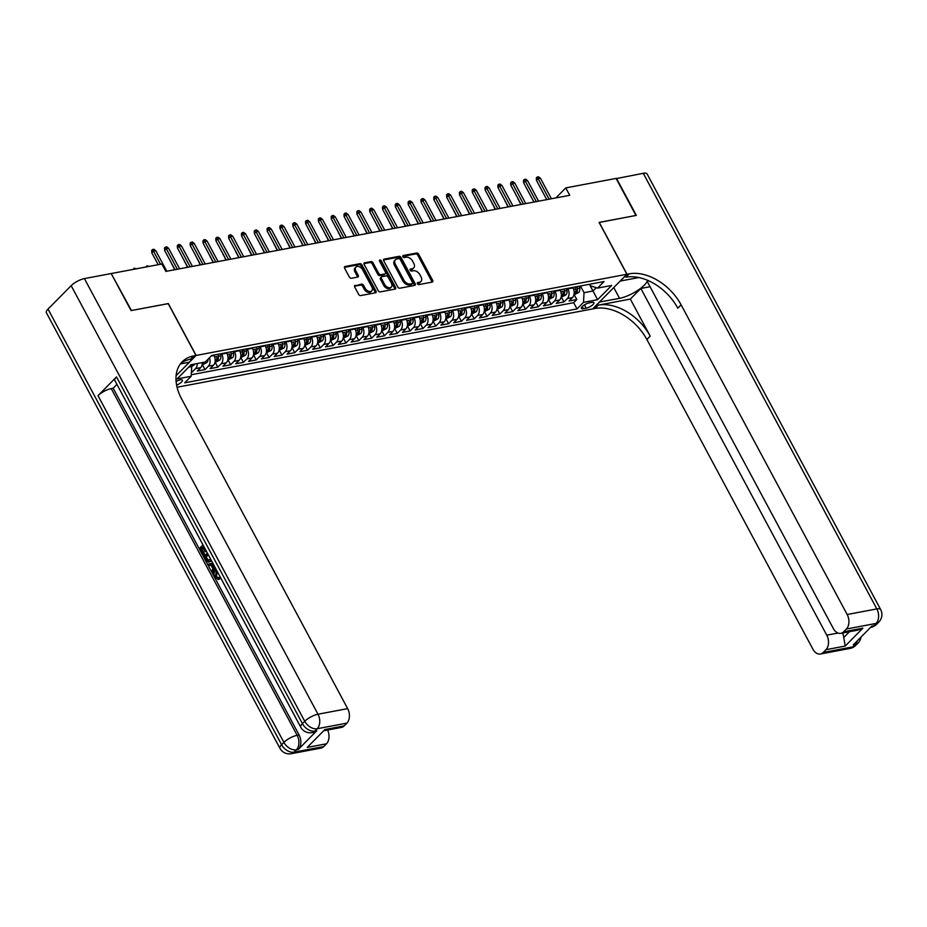 <?xml version="1.0" encoding="UTF-8"?>
<svg xmlns="http://www.w3.org/2000/svg" width="927" height="927" viewBox="0 0 927 927"><rect width="100%" height="100%" fill="white"/><g stroke="black" fill="none" stroke-linecap="round" stroke-linejoin="round"><path stroke-width="1.39" d="M417.428 283.766A1.217 0.811 44.7 0 0 418.853 284.612L432.225 282.098A1.738 1.159 44.7 0 0 432.677 281.866A1.738 1.159 44.7 0 0 432.7 280.406L418.668 254.23A1.738 1.159 44.7 0 0 416.629 253.013L403.257 255.528A1.217 0.811 44.7 0 0 404.346 257.567L406.072 257.243A5.562 3.708 44.7 0 1 412.596 261.136L413.766 263.314A5.562 3.708 44.7 0 1 413.697 267.984A5.562 3.708 44.7 0 1 412.237 268.726L410.51 269.05A1.217 0.811 44.7 0 0 411.6 271.09L413.326 270.765A5.562 3.708 44.7 0 1 419.85 274.659L421.02 276.837A5.562 3.708 44.7 0 1 420.951 281.507A5.562 3.708 44.7 0 1 419.491 282.248L417.753 282.584A1.217 0.811 44.7 0 0 417.428 283.766M176.605 385.157A5.666 1.773 151.8 0 0 182.387 380.151A5.666 1.773 151.8 0 0 180.359 379.827A5.666 1.773 151.8 0 0 176.095 381.53M355.18 285.319A1.738 1.159 44.7 0 0 354.728 285.551A1.738 1.159 44.7 0 0 354.705 287.011L358.645 294.357A1.738 1.159 44.7 0 0 360.673 295.574L375.528 292.781A1.738 1.159 44.7 0 0 375.98 292.55A1.738 1.159 44.7 0 0 376.003 291.09L361.97 264.913A1.738 1.159 44.7 0 0 359.931 263.685L345.076 266.489A1.738 1.159 44.7 0 0 344.624 266.721A1.738 1.159 44.7 0 0 344.601 268.181L349.363 277.057A1.738 1.159 44.7 0 0 351.403 278.274L357.752 277.069A1.738 1.159 44.7 0 0 358.204 276.837A1.738 1.159 44.7 0 0 358.228 275.377L355.875 270.985A4.647 3.105 44.7 0 1 355.933 267.08A4.647 3.105 44.7 0 1 362.608 269.711L371.843 286.941A4.647 3.105 44.7 0 1 371.785 290.846A4.647 3.105 44.7 0 1 365.111 288.216L363.569 285.342A1.738 1.159 44.7 0 0 361.53 284.125L354.496 286.014M168.216 303.662L131.449 310.522L111.31 273.755M168.308 303.569L196.118 355.435L626.895 274.265L592.643 308.934L177.057 387.243M111.588 273.477L161.912 263.998L165.875 271.402L569.734 195.307L565.771 187.903L616.084 178.424L635.945 215.458L599.085 222.41L626.895 274.265M397.776 286.988A1.738 1.159 44.7 0 0 399.815 288.204L414.67 285.4A1.738 1.159 44.7 0 0 415.122 285.168A1.738 1.159 44.7 0 0 415.145 283.708L401.101 257.532A1.738 1.159 44.7 0 0 399.073 256.315L384.218 259.12A1.738 1.159 44.7 0 0 383.766 259.351A1.738 1.159 44.7 0 0 383.743 260.811L397.776 286.988M395.099 289.097L380.244 291.889A1.738 1.159 44.7 0 1 378.204 290.672L364.172 264.496A1.738 1.159 44.7 0 1 364.195 263.036A1.738 1.159 44.7 0 1 364.647 262.805L371.009 261.599A1.738 1.159 44.7 0 1 373.048 262.816L378.737 273.442A1.738 1.159 44.7 0 0 380.777 274.659L384.995 273.859A1.738 1.159 44.7 0 0 385.447 273.627A1.738 1.159 44.7 0 0 385.47 272.167L379.537 261.113A1.217 0.811 44.7 0 1 381.298 260.788L395.574 287.405A1.738 1.159 44.7 0 1 395.551 288.853A1.738 1.159 44.7 0 1 395.099 289.097M191.402 372.156L192.167 372.017L191.483 370.754M197.242 363.535A7.08 4.786 79.3 0 1 195.539 368.598L200.672 367.625L197.289 371.043L204.983 369.595L202.445 364.867M209.456 357.776A7.08 4.786 79.3 0 1 208.366 366.177L213.488 365.215L210.116 368.633L217.799 367.185L215.273 362.457M221.46 353.627L221.704 354.091A7.08 4.786 79.3 0 1 221.182 363.766L226.315 362.793L222.932 366.223L230.626 364.763L228.088 360.035M234.288 351.217L234.531 351.669A7.08 4.786 79.3 0 1 233.998 361.345L239.131 360.383L235.748 363.801L243.442 362.353L240.904 357.625M247.103 348.795L247.347 349.259A7.08 4.786 79.3 0 1 246.825 358.934L251.947 357.961L248.575 361.391L256.269 359.931L253.731 355.203M259.919 346.385L260.174 346.837A7.08 4.786 79.3 0 1 259.641 356.513L264.774 355.551L261.391 358.969L269.085 357.521L266.547 352.793M272.747 343.963L272.99 344.427A7.08 4.786 79.3 0 1 272.468 354.102L277.59 353.129L274.218 356.559L281.912 355.111L279.375 350.371M285.562 341.553L285.817 342.005A7.08 4.786 79.3 0 1 285.284 351.681L290.418 350.719L287.034 354.137L294.728 352.689L292.19 347.961M298.39 339.143L298.633 339.595A7.08 4.786 79.3 0 1 298.112 349.27L303.233 348.309L299.861 351.727L307.555 350.279L305.018 345.539M311.205 336.721L311.449 337.173A7.08 4.786 79.3 0 1 310.927 346.849L316.061 345.887L312.677 349.305L320.371 347.857L317.834 343.129M324.033 334.311L324.276 334.763A7.08 4.786 79.3 0 1 323.755 344.438L328.876 343.477L325.504 346.895L333.187 345.447L330.661 340.707M336.849 331.889L337.092 332.353A7.08 4.786 79.3 0 1 336.571 342.017L341.704 341.055L338.32 344.473L346.014 343.025L343.477 338.297M349.676 329.479L349.919 329.931A7.08 4.786 79.3 0 1 349.386 339.606L354.52 338.645L351.136 342.063L358.83 340.615L356.292 335.887M362.492 327.057L362.735 327.521A7.08 4.786 79.3 0 1 362.214 337.196L367.335 336.223L363.963 339.641L371.657 338.193L369.12 333.465M375.308 324.647L375.562 325.099A7.08 4.786 79.3 0 1 375.029 334.774L380.163 333.813L376.779 337.231L384.473 335.783L381.936 331.055M388.135 322.225L388.378 322.689A7.08 4.786 79.3 0 1 387.857 332.364L392.978 331.391L389.607 334.809L397.301 333.361L394.763 328.633M400.951 319.815L401.194 320.267A7.08 4.786 79.3 0 1 400.673 329.942L405.806 328.981L402.422 332.399L410.116 330.951L407.579 326.223M413.778 317.393L414.021 317.857A7.08 4.786 79.3 0 1 413.5 327.532L418.622 326.559L415.25 329.977L422.932 328.529L420.406 323.801M426.594 314.983L426.837 315.435A7.08 4.786 79.3 0 1 426.316 325.11L431.449 324.149L428.065 327.567L435.76 326.119L433.222 321.391M439.421 312.561L439.665 313.025A7.08 4.786 79.3 0 1 439.143 322.7L444.265 321.727L440.881 325.145L448.575 323.697L446.049 318.969M452.237 310.151L452.48 310.603A7.08 4.786 79.3 0 1 451.959 320.278L457.092 319.317L453.709 322.735L461.403 321.287L458.865 316.559M465.064 307.729L465.308 308.193A7.08 4.786 79.3 0 1 464.775 317.868L469.908 316.895L466.524 320.325L474.218 318.865L471.681 314.137M477.88 305.319L478.123 305.771A7.08 4.786 79.3 0 1 477.602 315.447L482.724 314.485L479.352 317.903L487.046 316.455L484.508 311.727M490.696 302.897L490.951 303.361A7.08 4.786 79.3 0 1 490.418 313.036L495.551 312.063L492.167 315.493L499.862 314.044L497.324 309.305M503.523 300.487L503.767 300.939A7.08 4.786 79.3 0 1 503.245 310.615L508.367 309.653L504.995 313.071L512.689 311.623L510.151 306.895M516.339 298.065L516.582 298.529A7.08 4.786 79.3 0 1 516.061 308.204L521.194 307.231L517.811 310.661L525.505 309.212L522.967 304.473M529.166 295.655L529.41 296.107A7.08 4.786 79.3 0 1 528.888 305.783L534.01 304.821L530.638 308.239L538.32 306.791L535.794 302.063M541.982 293.245L542.225 293.697A7.08 4.786 79.3 0 1 541.704 303.372L546.837 302.411L543.454 305.829L551.148 304.38L548.61 299.641M554.809 290.823L555.053 291.275A7.08 4.786 79.3 0 1 554.52 300.951L559.653 299.989L556.27 303.407L563.964 301.959L567.347 298.54A7.08 4.786 -100.7 0 0 567.869 288.865L567.625 288.413M561.426 297.231L563.964 301.959M213.488 365.215A7.08 4.786 -100.7 0 0 214.01 355.539L213.766 355.076M226.315 362.793A7.08 4.786 -100.7 0 0 226.837 353.117L226.594 352.666M239.131 360.383A7.08 4.786 -100.7 0 0 239.653 350.707L239.409 350.244M251.947 357.961A7.08 4.786 -100.7 0 0 252.48 348.285L252.237 347.834M264.774 355.551A7.08 4.786 -100.7 0 0 265.296 345.875L265.052 345.423M277.59 353.129A7.08 4.786 -100.7 0 0 278.123 343.453L277.88 343.002M290.418 350.719A7.08 4.786 -100.7 0 0 290.939 341.043L290.696 340.591M303.233 348.309A7.08 4.786 -100.7 0 0 303.766 338.633L303.511 338.17M316.061 345.887A7.08 4.786 -100.7 0 0 316.582 336.211L316.339 335.759M328.876 343.477A7.08 4.786 -100.7 0 0 329.398 333.801L329.155 333.338M341.704 341.055A7.08 4.786 -100.7 0 0 342.225 331.379L341.982 330.927M354.52 338.645A7.08 4.786 -100.7 0 0 355.041 328.969L354.798 328.506M367.335 336.223A7.08 4.786 -100.7 0 0 367.868 326.547L367.625 326.095M380.163 333.813A7.08 4.786 -100.7 0 0 380.684 324.137L380.441 323.674M392.978 331.391A7.08 4.786 -100.7 0 0 393.512 321.715L393.257 321.263M405.806 328.981A7.08 4.786 -100.7 0 0 406.327 319.305L406.084 318.842M418.622 326.559A7.08 4.786 -100.7 0 0 419.155 316.883L418.9 316.431M431.449 324.149A7.08 4.786 -100.7 0 0 431.97 314.473L431.727 314.01M444.265 321.727A7.08 4.786 -100.7 0 0 444.786 312.051L444.543 311.599M457.092 319.317A7.08 4.786 -100.7 0 0 457.614 309.641L457.37 309.178M469.908 316.895A7.08 4.786 -100.7 0 0 470.429 307.219L470.186 306.767M482.724 314.485A7.08 4.786 -100.7 0 0 483.257 304.809L483.013 304.357M495.551 312.063A7.08 4.786 -100.7 0 0 496.072 302.387L495.829 301.935M508.367 309.653A7.08 4.786 -100.7 0 0 508.9 299.977L508.645 299.525M521.194 307.231A7.08 4.786 -100.7 0 0 521.716 297.567L521.472 297.103M534.01 304.821A7.08 4.786 -100.7 0 0 534.531 295.145L534.288 294.693M546.837 302.411A7.08 4.786 -100.7 0 0 547.359 292.735L547.115 292.272M559.653 299.989A7.08 4.786 -100.7 0 0 560.175 290.313L559.931 289.861M591.947 302.364L589.12 302.886A5.481 1.715 151.8 0 0 583.674 305.389A5.481 1.715 151.8 0 0 581.414 308.39A5.481 1.715 151.8 0 0 583.384 308.703L586.2 308.17A5.481 1.715 151.8 0 0 591.658 305.678A5.481 1.715 151.8 0 0 593.906 302.665A5.481 1.715 151.8 0 0 591.947 302.364M176.095 375.702L196.118 355.435M188.702 367.162L191.715 366.594L191.182 376.269L184.705 382.828L577.023 308.911L583.5 302.353L584.033 292.677L580.453 285.991M191.182 376.269L177.08 378.923L191.147 364.682L205.261 362.028L211.738 355.47L604.056 281.541L597.579 288.1L611.681 285.446L597.602 299.688L583.5 302.353M191.263 374.74L573.686 302.689L576.791 299.548L569.097 300.997L572.48 297.579A7.08 4.786 -100.7 0 0 573.002 287.903L572.759 287.44M554.52 300.951L551.148 304.38M541.704 303.372L538.32 306.791M528.888 305.783L525.505 309.212M516.061 308.204L512.689 311.623M503.245 310.615L499.862 314.044M490.418 313.036L487.046 316.455M477.602 315.447L474.218 318.865M464.775 317.868L461.403 321.287M451.959 320.278L448.575 323.697M439.143 322.7L435.76 326.119M426.316 325.11L422.932 328.529M413.5 327.532L410.116 330.951M400.673 329.942L397.301 333.361M387.857 332.364L384.473 335.783M375.029 334.774L371.657 338.193M362.214 337.196L358.83 340.615M349.386 339.606L346.014 343.025M336.571 342.017L333.187 345.447M323.755 344.438L320.371 347.857M310.927 346.849L307.555 350.279M298.112 349.27L294.728 352.689M285.284 351.681L281.912 355.111M272.468 354.102L269.085 357.521M259.641 356.513L256.269 359.931M246.825 358.934L243.442 362.353M233.998 361.345L230.626 364.763M221.182 363.766L217.799 367.185M208.366 366.177L204.983 369.595M195.539 368.598L192.167 372.017M191.136 365.516L194.067 364.96L191.692 366.559L190.846 364.983M584.033 292.677L593.002 290.985L596.258 287.683M589.421 284.299L597.602 299.688M589.792 284.23L590.696 285.922L597.579 288.1M565.771 187.903L555.864 197.926M574.253 294.809L576.791 299.548M573.686 302.689L577.023 308.911M200.672 367.625A7.08 4.786 -100.7 0 0 202.364 362.573M417.289 283.43L418.564 283.187A5.562 3.708 44.7 0 0 420.024 282.445L420.951 281.507M413.697 267.984L412.77 268.923A5.562 3.708 44.7 0 1 411.31 269.664L410.047 269.908M431.994 282.144A1.738 1.159 44.7 0 0 431.773 281.344L417.741 255.168A1.738 1.159 44.7 0 0 415.702 253.94L402.793 256.373M414.439 285.446A1.738 1.159 44.7 0 0 414.218 284.647L400.186 258.471A1.738 1.159 44.7 0 0 398.147 257.254L383.523 260.012M412.191 283.627A1.217 0.811 44.7 0 0 412.527 282.445L400.197 259.467A1.217 0.811 44.7 0 0 398.772 258.61L396.953 258.957A5.562 3.708 44.7 0 0 395.493 259.699A5.562 3.708 44.7 0 0 395.423 264.369L403.848 280.081A5.562 3.708 44.7 0 0 410.36 283.975L412.191 283.627L411.264 284.566A1.217 0.811 44.7 0 0 411.739 284.079M395.493 259.699L394.566 260.638A5.562 3.708 44.7 0 0 394.496 265.307L395.423 264.369M411.264 284.566L409.444 284.913A5.562 3.708 44.7 0 1 402.921 281.02L394.496 265.307M363.952 263.697L370.082 262.538L371.009 261.599M385.447 273.627L384.52 274.566A1.738 1.159 44.7 0 1 384.068 274.798L379.85 275.597A1.738 1.159 44.7 0 1 377.81 274.38L372.121 263.755A1.738 1.159 44.7 0 0 370.082 262.538M394.867 289.131A1.738 1.159 44.7 0 0 394.647 288.332L380.383 261.727A1.217 0.811 44.7 0 0 379.456 260.916M384.647 284.45A4.647 3.105 44.7 0 0 391.31 287.092A4.647 3.105 44.7 0 0 391.379 283.187L388.123 277.115A1.738 1.159 44.7 0 0 386.084 275.898L381.866 276.686A1.738 1.159 44.7 0 0 381.414 276.93A1.738 1.159 44.7 0 0 381.391 278.378L384.647 284.45L383.72 285.389A4.647 3.105 44.7 0 0 390.394 288.019L391.31 287.092M380.939 277.625A1.738 1.159 44.7 0 0 380.487 277.857A1.738 1.159 44.7 0 0 380.464 279.317L381.391 278.378M383.72 285.389L380.464 279.317M371.785 290.846L370.858 291.785A4.647 3.105 44.7 0 1 364.184 289.154L362.642 286.281A1.738 1.159 44.7 0 0 360.615 285.064L354.485 286.223M355.933 267.08L355.006 268.019A4.647 3.105 44.7 0 0 354.948 271.912L355.875 270.985M357.532 277.115A1.738 1.159 44.7 0 0 357.301 276.316L354.948 271.912M375.308 292.816A1.738 1.159 44.7 0 0 375.076 292.028L361.043 265.84A1.738 1.159 44.7 0 0 359.004 264.624L344.38 267.382M573.906 294.879L578.772 292.434A4.693 3.163 -100.7 0 0 579.757 288.1L579.433 286.188M573.164 288.216L573.025 287.393M575.458 286.93L575.783 288.853A4.693 3.163 79.3 0 1 575.389 292.306L576.93 292.017A4.693 3.163 -100.7 0 0 577.324 288.564L577 286.64M575.47 286.93L575.783 288.784A2.387 1.611 79.3 0 1 575.818 289.108M518.147 198.888L520.835 204.519M517.926 199.108L517.88 198.413M549.108 199.201L538.112 178.679L536.443 180.359L536.293 177.972L537.22 177.034L538.112 178.679L540.418 178.239L551.414 198.76M536.443 180.359L546.779 199.641M537.22 177.034L538.506 176.79L540.418 178.239M616.2 178.621L643.268 173.303L876.849 608.923A10.614 3.314 151.8 0 1 880.65 609.526A10.614 10.614 0 0 1 878.842 622.005A10.614 7.092 -135.3 0 1 876.061 623.431L846.374 629.027A10.614 7.173 -100.7 0 0 847.162 614.508L876.849 608.923A10.614 7.173 79.3 0 1 876.061 623.431L873.744 625.771L871.82 626.142L853.303 644.879L855.227 644.52L852.921 646.861A10.614 7.173 79.3 0 1 850.117 648.402L820.43 653.998A10.614 7.173 -100.7 0 0 823.234 652.446L852.921 646.861A10.614 7.092 44.7 0 0 855.702 645.435A10.614 10.614 0 0 1 850.117 648.402M616.478 178.343L636.339 215.388L599.132 222.48M599.445 302.051L619.549 298.343A19.907 6.211 151.8 0 0 647.614 280.336M599.479 302.121L592.77 308.911L594.949 308.506A44.241 29.548 -135.3 0 1 646.872 339.502L812.909 649.178A10.614 7.173 -100.7 0 0 820.43 653.998M630.337 299.085L598.286 305.134A44.241 29.548 -135.3 0 1 650.198 336.13L630.337 299.085L640.847 288.459L650.059 286.721M648.483 280.719L647.417 281.796L833.327 628.518A10.614 7.173 -100.7 0 0 840.847 633.338A10.614 7.173 -100.7 0 0 843.651 631.785L862.875 628.17L845.192 646.061L843.779 637.475L849.48 631.704M599.213 222.387L627.023 274.241L629.201 273.836A44.241 29.548 -135.3 0 1 681.113 304.832L847.162 614.508M627.023 274.241L620.314 281.032L638.865 277.544M845.192 646.061L825.969 649.688L823.234 652.446M825.969 649.688A10.614 7.173 -100.7 0 0 826.757 635.169L838.008 633.048M640.847 288.459L826.757 635.169M643.268 173.303A10.614 3.314 -28.2 0 1 647.069 173.905L880.65 609.526M846.374 629.027L843.651 631.785M842.504 633.025A10.614 7.173 79.3 0 1 843.779 637.475M629.201 273.836L625.876 277.208A44.241 29.548 -135.3 0 1 677.788 308.204L681.113 304.832M840.847 633.338L857.834 630.128L862.875 628.17M217.266 571.495L216.454 576.548L218.019 577.903M217.045 571.078L216.211 571.716L215.435 576.745L219.189 577.637L219.676 579.074L217.903 579.526L219.676 579.074M210.939 565.076L208.621 565.679L207.903 564.346L212.712 563.002M215.354 567.927L213.477 572.631L212.445 572.828L211.738 571.495L212.909 568.749L210.869 564.96L208.621 565.679M202.92 547.672L201.727 548.877L204.543 554.126L203.905 554.775L202.874 554.972L199.398 548.471L202.978 544.844M206.443 551.322L205.134 551.797L202.631 547.127L200.707 549.074L201.727 548.877M116.512 376.918L302.422 723.628A10.614 3.314 151.8 0 0 300.754 727.197L114.844 380.487A10.614 3.314 -28.2 0 1 116.512 376.918L97.995 395.655A10.614 3.314 -28.2 0 1 111.24 388.587L113.164 388.216L299.073 734.937A10.614 7.173 79.3 0 1 298.285 749.456L316.802 730.708A10.614 7.173 79.3 0 1 314.01 732.26L312.086 732.62A10.614 7.173 -100.7 0 0 314.879 731.079L316.802 730.708M113.164 388.216L116.941 384.392M211.576 560.893L208.668 562.214L205.504 559.862L203.789 556.675L207.381 553.048M131.066 310.591L168.181 303.592L195.991 355.458L193.813 355.864A44.241 29.548 44.7 0 0 182.19 361.82A44.241 29.548 44.7 0 0 181.622 398.946L347.66 708.622A10.614 7.173 79.3 0 1 346.872 723.141L317.196 728.726L314.879 731.079A10.614 7.092 44.7 0 1 302.422 723.628L304.74 721.287L71.159 285.667A10.614 3.314 -28.2 0 1 84.403 278.598L111.205 273.546L131.066 310.591M195.991 355.458L189.27 362.248L180.383 363.929M324.913 729.526L307.231 747.429L324.913 729.526L344.149 725.899L346.872 723.141M344.149 725.899A10.614 7.173 79.3 0 1 341.345 727.452L324.531 730.615M48.019 309.097L281.588 744.717A10.614 3.314 151.8 0 0 279.931 748.286L46.35 312.666A10.614 3.314 -28.2 0 1 48.019 309.097L71.159 285.667M327.625 730.036A10.614 7.173 79.3 0 1 326.466 743.802L307.231 747.429M298.285 749.456L296.362 749.816L294.056 752.156L323.732 746.571L326.466 743.802M323.732 746.571A10.614 7.173 79.3 0 1 320.927 748.112L291.252 753.697A10.614 7.173 -100.7 0 0 294.056 752.156A10.614 7.092 44.7 0 1 281.588 744.717L283.905 742.376L97.995 395.655M193.813 355.864L190.475 359.236A44.241 29.548 44.7 0 0 180.626 363.604M200.707 549.074L203.511 554.323L204.543 554.126M203.511 554.323L202.874 554.972M203.65 546.096L206.304 551.055M205.771 551.148L205.134 551.797M211.229 560.232L208.668 562.214M208.054 554.3L205.11 557.278L208.274 560.835M208.343 554.844L206.13 557.092L208.633 560.626L207.602 560.812L210.556 558.981M210.51 561.125L211.541 560.939M205.11 557.278L206.13 557.092M206.084 559.108L207.115 558.923M214.809 566.918L212.445 572.828M213.337 564.172L211.715 564.694L213.337 567.73L214.183 565.748M213.407 564.288L212.746 564.497L213.847 566.548M211.715 564.694L212.746 564.497M215.435 576.745L216.454 576.548M217.474 578.089L218.158 577.834L218.645 579.271L214.855 577.509C213.534 574.624 213.766 572.283 215.539 570.464L216.362 569.804M216.211 571.716L217.231 571.519M561.09 297.3L565.945 294.856A4.693 3.163 -100.7 0 0 566.93 290.522L566.617 288.598M560.337 290.626L560.198 289.803M563.002 291.53A2.387 1.611 79.3 0 0 562.956 291.205L562.956 291.263A4.693 3.163 79.3 0 1 562.573 294.716L564.114 294.427A4.693 3.163 -100.7 0 0 564.497 290.974L564.172 289.062M505.319 201.31L508.008 206.941M505.111 201.518L505.064 200.823M548.263 299.711L553.129 297.266A4.693 3.163 -100.7 0 0 554.114 292.932L553.79 291.02M547.521 293.048L547.382 292.225M550.174 293.94A2.387 1.611 79.3 0 0 550.14 293.616L550.14 293.685A4.693 3.163 79.3 0 1 549.746 297.138L551.287 296.837A4.693 3.163 -100.7 0 0 551.681 293.395L551.356 291.472M492.504 203.72L495.192 209.351M492.283 203.94L492.249 203.233M535.447 302.132L540.302 299.688A4.693 3.163 -100.7 0 0 541.298 295.354L540.974 293.43M534.694 295.458L534.555 294.635M537 294.183L537.324 296.095A4.693 3.163 79.3 0 1 536.93 299.548L538.471 299.259A4.693 3.163 -100.7 0 0 538.854 295.806L538.529 293.894M537.011 294.172L537.324 296.037A2.387 1.611 79.3 0 1 537.359 296.362M479.676 206.142L482.376 211.773M479.468 206.35L479.421 205.655M522.619 304.543L527.486 302.098A4.693 3.163 -100.7 0 0 528.471 297.764L528.147 295.852M521.878 297.88L521.739 297.057M524.531 298.772A2.387 1.611 79.3 0 0 524.497 298.448L524.497 298.517A4.693 3.163 79.3 0 1 524.114 301.959L525.644 301.669A4.693 3.163 -100.7 0 0 526.038 298.227L525.713 296.304M466.86 208.552L469.549 214.183M466.64 208.772L466.605 208.065M536.293 201.611L525.285 181.089L523.628 182.781L523.477 180.383L524.404 179.444L525.285 181.089L527.59 180.661L538.599 201.182M523.628 182.781L533.952 202.051M524.404 179.444L525.679 179.201L527.59 180.661M523.465 204.021L512.469 183.511L510.8 185.191L510.65 182.804L511.577 181.866L512.469 183.511L514.775 183.071L525.771 203.592M510.8 185.191L521.136 204.461M511.577 181.866L512.863 181.622L514.775 183.071M510.65 206.443L499.641 185.921L497.984 187.613L497.834 185.215L498.761 184.276L499.641 185.921L501.959 185.493L512.955 206.003M497.984 187.613L508.309 206.883M498.761 184.276L500.035 184.033L501.959 185.493M497.822 208.853L486.826 188.343L485.157 190.023L485.006 187.625L485.933 186.698L486.826 188.343L489.132 187.903L500.14 208.424M485.157 190.023L495.493 209.293M485.933 186.698L487.22 186.454L489.132 187.903M509.804 306.953L514.67 304.519A4.693 3.163 -100.7 0 0 515.655 300.186L515.331 298.262M509.062 300.29L508.923 299.467M511.716 301.194A2.387 1.611 79.3 0 0 511.681 300.869L511.681 300.927A4.693 3.163 79.3 0 1 511.287 304.38L512.828 304.091A4.693 3.163 -100.7 0 0 513.21 300.638L512.898 298.726M454.045 210.962L456.733 216.605M453.824 211.182L453.778 210.487M485.006 211.275L474.01 190.753L472.341 192.445L472.191 190.047L473.118 189.108L474.01 190.753L476.316 190.325L487.312 210.835M472.341 192.445L482.666 211.715M473.118 189.108L474.392 188.865L476.316 190.325M496.976 309.375L501.843 306.93A4.693 3.163 -100.7 0 0 502.828 302.596L502.504 300.672M496.235 302.712L496.096 301.889M498.9 303.604A2.387 1.611 79.3 0 0 498.853 303.28L498.853 303.349A4.693 3.163 79.3 0 1 498.471 306.791L500.001 306.501A4.693 3.163 -100.7 0 0 500.395 303.059L500.07 301.136M441.217 213.384L443.906 219.015M441.009 213.604L440.962 212.897M472.191 213.685L461.183 193.175L459.514 194.855L459.363 192.457L460.29 191.53L461.183 193.175L463.488 192.735L474.497 213.256M459.514 194.855L469.85 214.125M460.29 191.53L461.576 191.286L463.488 192.735M484.161 311.785L489.027 309.351A4.693 3.163 -100.7 0 0 490.012 305.018L489.688 303.094M483.419 305.122L483.28 304.299M485.713 303.847L486.038 305.759A4.693 3.163 79.3 0 1 485.644 309.212L487.185 308.923A4.693 3.163 -100.7 0 0 487.579 305.47L487.254 303.558M485.725 303.836L486.038 305.69A2.387 1.611 79.3 0 1 486.072 306.026M428.401 215.794L431.09 221.437M428.181 216.014L428.135 215.319M459.363 216.107L448.367 195.585L446.698 197.277L446.547 194.879L447.474 193.94L448.367 195.585L450.673 195.157L461.669 215.667M446.698 197.277L457.034 216.547M447.474 193.94L448.761 193.697L450.673 195.157M471.345 314.207L476.2 311.762A4.693 3.163 -100.7 0 0 477.185 307.428L476.86 305.504M470.592 307.544L470.452 306.721M473.257 308.436A2.387 1.611 79.3 0 0 473.21 308.112L473.21 308.181A4.693 3.163 79.3 0 1 472.828 311.623L474.369 311.333A4.693 3.163 -100.7 0 0 474.751 307.891L474.427 305.968M415.574 218.216L418.262 223.847M415.366 218.436L415.319 217.729M446.547 218.517L435.539 198.007L433.871 199.687L433.732 197.289L434.647 196.35L435.539 198.007L437.845 197.567L448.853 218.088M433.871 199.687L444.207 218.957M434.647 196.35L435.933 196.118L437.845 197.567M458.517 316.617L463.384 314.183A4.693 3.163 -100.7 0 0 464.369 309.85L464.045 307.926M457.776 309.954L457.637 309.131M460.429 310.858A2.387 1.611 79.3 0 0 460.395 310.522L460.395 310.591A4.693 3.163 79.3 0 1 460.001 314.044L461.542 313.755A4.693 3.163 -100.7 0 0 461.936 310.302L461.611 308.378M402.758 220.626L405.447 226.269M402.538 220.846L402.492 220.151M433.72 220.939L422.724 200.417L421.055 202.109L420.904 199.711L421.831 198.772L422.724 200.417L425.029 199.989L436.026 220.499M421.055 202.109L431.391 221.379M421.831 198.772L423.118 198.529L425.029 199.989M445.702 319.039L450.557 316.594A4.693 3.163 -100.7 0 0 451.542 312.26L451.229 310.336M444.948 312.376L444.809 311.553M447.614 313.268A2.387 1.611 79.3 0 0 447.567 312.944L447.567 313.013A4.693 3.163 79.3 0 1 447.185 316.455L448.726 316.165A4.693 3.163 -100.7 0 0 449.108 312.723L448.784 310.8M389.931 223.048L392.619 228.679M389.722 223.268L389.676 222.561M420.904 223.349L409.896 202.839L408.239 204.519L408.089 202.121L409.016 201.182L409.896 202.839L412.214 202.399L423.21 222.92M408.239 204.519L418.564 223.789M409.016 201.182L410.29 200.95L412.214 202.399M432.874 321.449L437.741 319.015A4.693 3.163 -100.7 0 0 438.726 314.682L438.401 312.758M432.133 314.786L431.994 313.963M434.786 315.69A2.387 1.611 79.3 0 0 434.751 315.354L434.751 315.423A4.693 3.163 79.3 0 1 434.357 318.876L435.899 318.587A4.693 3.163 -100.7 0 0 436.293 315.134L435.968 313.21M377.115 225.458L379.803 231.101M376.895 225.678L376.86 224.983M408.077 225.771L397.08 205.249L395.412 206.941L395.261 204.543L396.188 203.604L397.08 205.249L399.386 204.821L410.383 225.331M395.412 206.941L405.748 226.211M396.188 203.604L397.474 203.361L399.386 204.821M420.058 323.871L424.914 321.426A4.693 3.163 -100.7 0 0 425.91 317.092L425.586 315.168M419.305 317.196L419.166 316.385M421.97 318.1A2.387 1.611 79.3 0 0 421.936 317.776L421.936 317.845A4.693 3.163 79.3 0 1 421.542 321.287L423.083 320.997A4.693 3.163 -100.7 0 0 423.465 317.555L423.141 315.632M364.288 227.88L366.988 233.511M364.079 228.1L364.033 227.393M395.261 228.181L384.253 207.671L382.596 209.351L382.445 206.953L383.372 206.014L384.253 207.671L386.571 207.231L397.567 227.752M382.596 209.351L392.921 228.621M383.372 206.014L384.647 205.782L386.571 207.231M407.231 326.281L412.098 323.836A4.693 3.163 -100.7 0 0 413.083 319.502L412.758 317.59M406.49 319.618L406.35 318.795M409.155 320.522A2.387 1.611 79.3 0 0 409.108 320.186L409.108 320.255A4.693 3.163 79.3 0 1 408.726 323.708L410.255 323.419A4.693 3.163 -100.7 0 0 410.649 319.966L410.325 318.042M351.472 230.29L354.16 235.933M351.252 230.51L351.217 229.815M382.434 230.603L371.437 210.081L369.769 211.773L369.618 209.375L370.545 208.436L371.437 210.081L373.743 209.653L384.751 230.163M369.769 211.773L380.105 231.043M370.545 208.436L371.831 208.193L373.743 209.653M394.415 328.703L399.282 326.258A4.693 3.163 -100.7 0 0 400.267 321.924L399.943 320M393.674 322.028L393.535 321.205M395.968 320.754L396.292 322.677A4.693 3.163 79.3 0 1 395.899 326.119L397.44 325.829A4.693 3.163 -100.7 0 0 397.822 322.387L397.509 320.464M395.98 320.754L396.292 322.608A2.387 1.611 79.3 0 1 396.327 322.932M338.656 232.712L341.345 238.343M338.436 232.92L338.39 232.225M369.618 233.013L358.622 212.503L356.953 214.183L356.802 211.785L357.729 210.846L358.622 212.503L360.927 212.063L371.924 232.584M356.953 214.183L367.289 233.453M357.729 210.846L359.004 210.603L360.927 212.063M381.588 331.113L386.455 328.668A4.693 3.163 -100.7 0 0 387.44 324.334L387.115 322.422M380.846 324.45L380.707 323.627M383.511 325.354A2.387 1.611 79.3 0 0 383.465 325.018L383.465 325.087A4.693 3.163 79.3 0 1 383.083 328.54L384.612 328.251A4.693 3.163 -100.7 0 0 385.006 324.798L384.682 322.874M325.829 235.122L328.517 240.753M325.62 235.342L325.574 234.647M356.802 235.435L345.794 214.913L344.126 216.605L343.975 214.207L344.902 213.268L345.794 214.913L348.1 214.473L359.108 234.995M344.126 216.605L354.462 235.875M344.902 213.268L346.188 213.025L348.1 214.473M368.772 333.535L373.639 331.09A4.693 3.163 -100.7 0 0 374.624 326.756L374.299 324.832M368.031 326.86L367.892 326.037M370.684 327.764A2.387 1.611 79.3 0 0 370.649 327.44L370.649 327.498A4.693 3.163 79.3 0 1 370.255 330.951L371.797 330.661A4.693 3.163 -100.7 0 0 372.19 327.208L371.866 325.296M313.013 237.544L315.701 243.175M312.793 237.752L312.747 237.057M343.975 237.845L332.978 217.324L331.31 219.015L331.159 216.617L332.086 215.678L332.978 217.324L335.284 216.895L346.281 237.416M331.31 219.015L341.646 238.285M332.086 215.678L333.372 215.435L335.284 216.895M355.956 335.945L360.812 333.5A4.693 3.163 -100.7 0 0 361.797 329.166L361.472 327.254M355.203 329.282L355.064 328.459M357.498 327.996L357.822 329.919A4.693 3.163 79.3 0 1 357.44 333.372L358.981 333.083A4.693 3.163 -100.7 0 0 359.363 329.63L359.039 327.706M357.509 327.996L357.822 329.85A2.387 1.611 79.3 0 1 357.868 330.186M300.186 239.954L302.874 245.585M299.977 240.174L299.931 239.479M331.159 240.267L320.151 219.745L318.482 221.437L318.343 219.039L319.259 218.1L320.151 219.745L322.457 219.305L333.465 239.826M318.482 221.437L328.818 240.707M319.259 218.1L320.545 217.857L322.457 219.305M343.129 338.367L347.996 335.922A4.693 3.163 -100.7 0 0 348.981 331.588L348.656 329.664M342.387 331.692L342.248 330.869M345.041 332.596A2.387 1.611 79.3 0 0 345.006 332.272L345.006 332.329A4.693 3.163 79.3 0 1 344.612 335.783L346.153 335.493A4.693 3.163 -100.7 0 0 346.547 332.04L346.223 330.128M287.37 242.376L290.058 248.007M287.15 242.584L287.103 241.889M318.332 242.677L307.335 222.156L305.667 223.847L305.516 221.449L306.443 220.51L307.335 222.156L309.641 221.727L320.638 242.248M305.667 223.847L316.003 243.117M306.443 220.51L307.729 220.267L309.641 221.727M330.313 340.777L335.168 338.332A4.693 3.163 -100.7 0 0 336.165 333.998L335.841 332.086M329.56 334.114L329.421 333.291M332.225 335.006A2.387 1.611 79.3 0 0 332.179 334.682L332.19 334.751A4.693 3.163 79.3 0 1 331.796 338.204L333.338 337.915A4.693 3.163 -100.7 0 0 333.72 334.462L333.396 332.538M274.543 244.786L277.231 250.417M274.334 245.006L274.288 244.311M305.516 245.099L294.508 224.577L292.851 226.258L292.7 223.87L293.627 222.932L294.508 224.577L296.825 224.137L307.822 244.658M292.851 226.258L303.175 245.539M293.627 222.932L294.902 222.689L296.825 224.137M317.486 343.199L322.353 340.754A4.693 3.163 -100.7 0 0 323.338 336.42L323.013 334.496M316.744 336.524L316.605 335.701M319.398 337.428A2.387 1.611 79.3 0 0 319.363 337.104L319.363 337.161A4.693 3.163 79.3 0 1 318.969 340.615L320.51 340.325A4.693 3.163 -100.7 0 0 320.904 336.872L320.58 334.96M261.727 247.208L264.415 252.839M261.507 247.416L261.472 246.721M292.689 247.509L281.692 226.988L280.024 228.679L279.873 226.281L280.8 225.342L281.692 226.988L283.998 226.559L295.006 247.069M280.024 228.679L290.36 247.949M280.8 225.342L282.086 225.099L283.998 226.559M304.67 345.609L309.537 343.164A4.693 3.163 -100.7 0 0 310.522 338.83L310.197 336.918M303.917 338.946L303.778 338.123M306.223 337.66L306.547 339.583A4.693 3.163 79.3 0 1 306.153 343.025L307.694 342.735A4.693 3.163 -100.7 0 0 308.077 339.294L307.752 337.37M306.234 337.66L306.547 339.514A2.387 1.611 79.3 0 1 306.582 339.838M248.899 249.618L251.599 255.249M248.691 249.838L248.645 249.131M279.873 249.919L268.865 229.409L267.208 231.09L267.057 228.691L267.984 227.764L268.865 229.409L271.182 228.969L282.179 249.49M267.208 231.09L277.532 250.36M267.984 227.764L269.259 227.521L271.182 228.969M291.843 348.031L296.71 345.586A4.693 3.163 -100.7 0 0 297.694 341.252L297.37 339.328M291.101 341.356L290.962 340.533M293.766 342.26A2.387 1.611 79.3 0 0 293.72 341.936L293.72 341.993A4.693 3.163 79.3 0 1 293.338 345.447L294.867 345.157A4.693 3.163 -100.7 0 0 295.261 341.704L294.937 339.792M236.084 252.04L238.772 257.671M235.864 252.248L235.829 251.553M267.046 252.341L256.049 231.82L254.38 233.511L254.23 231.113L255.157 230.174L256.049 231.82L258.355 231.391L269.363 251.901M254.38 233.511L264.716 252.781M255.157 230.174L256.443 229.931L258.355 231.391M279.027 350.441L283.894 347.996A4.693 3.163 -100.7 0 0 284.879 343.662L284.554 341.739M278.285 343.778L278.146 342.955M280.939 344.67A2.387 1.611 79.3 0 0 280.904 344.346L280.904 344.415A4.693 3.163 79.3 0 1 280.51 347.857L282.051 347.567A4.693 3.163 -100.7 0 0 282.445 344.126L282.121 342.202M223.268 254.45L225.956 260.081M223.048 254.67L223.001 253.963M254.23 254.751L243.233 234.241L241.565 235.921L241.414 233.523L242.341 232.596L243.233 234.241L245.539 233.801L256.536 254.322M241.565 235.921L251.901 255.192M242.341 232.596L243.616 232.353L245.539 233.801M266.211 352.851L271.066 350.418A4.693 3.163 -100.7 0 0 272.051 346.084L271.727 344.16M265.458 346.188L265.319 345.365M267.752 344.914L268.077 346.825A4.693 3.163 79.3 0 1 267.694 350.279L269.224 349.989A4.693 3.163 -100.7 0 0 269.618 346.536L269.293 344.624M267.764 344.902L268.077 346.768A2.387 1.611 79.3 0 1 268.123 347.092M210.441 256.86L213.129 262.503M210.232 257.08L210.186 256.385M241.414 257.173L230.406 236.652L228.737 238.343L228.587 235.945L229.514 235.006L230.406 236.652L232.712 236.223L243.72 256.733M228.737 238.343L239.073 257.613M229.514 235.006L230.8 234.763L232.712 236.223M253.384 355.273L258.251 352.828A4.693 3.163 -100.7 0 0 259.236 348.494L258.911 346.571M252.642 348.61L252.503 347.787M255.296 349.502A2.387 1.611 79.3 0 0 255.261 349.178L255.261 349.247A4.693 3.163 79.3 0 1 254.867 352.689L256.408 352.399A4.693 3.163 -100.7 0 0 256.802 348.958L256.478 347.034M197.625 259.282L200.313 264.913M197.405 259.502L197.358 258.795M240.568 357.683L245.423 355.25A4.693 3.163 -100.7 0 0 246.408 350.916L246.084 348.992M239.815 351.02L239.676 350.197M242.109 349.746L242.434 351.657A4.693 3.163 79.3 0 1 242.051 355.111L243.592 354.821A4.693 3.163 -100.7 0 0 243.975 351.368L243.65 349.456M242.121 349.734L242.434 351.588A2.387 1.611 79.3 0 1 242.48 351.924M184.797 261.692L187.486 267.335M184.589 261.912L184.543 261.217M227.741 360.105L232.607 357.66A4.693 3.163 -100.7 0 0 233.592 353.326L233.268 351.403M226.999 353.442L226.86 352.619M229.653 354.334A2.387 1.611 79.3 0 0 229.618 354.01L229.618 354.079A4.693 3.163 79.3 0 1 229.224 357.521L230.765 357.231A4.693 3.163 -100.7 0 0 231.159 353.79L230.835 351.866M171.982 264.114L174.67 269.745M171.762 264.334L171.715 263.627M228.587 259.583L217.59 239.073L215.921 240.753L215.771 238.355L216.698 237.428L217.59 239.073L219.896 238.633L230.893 259.154M215.921 240.753L226.258 260.024M216.698 237.428L217.984 237.185L219.896 238.633M215.771 262.005L204.763 241.483L203.094 243.175L202.955 240.777L203.87 239.838L204.763 241.483L207.069 241.055L218.077 261.565M203.094 243.175L213.43 262.445M203.87 239.838L205.157 239.595L207.069 241.055M202.943 264.415L191.947 243.905L190.278 245.585L190.128 243.187L191.055 242.248L191.947 243.905L194.253 243.465L205.249 263.986M190.278 245.585L200.614 264.855M191.055 242.248L192.341 242.017L194.253 243.465M214.925 362.515L219.78 360.082A4.693 3.163 -100.7 0 0 220.777 355.748L220.452 353.824M214.172 355.852L214.033 355.029M216.837 356.756A2.387 1.611 79.3 0 0 216.791 356.42L216.802 356.489A4.693 3.163 79.3 0 1 216.408 359.943L217.949 359.653A4.693 3.163 -100.7 0 0 218.332 356.2L218.007 354.276M190.128 266.837L179.12 246.315L177.463 248.007L177.312 245.609L178.239 244.67L179.12 246.315L181.437 245.887L192.434 266.397M177.463 248.007L187.787 267.277M178.239 244.67L179.514 244.427L181.437 245.887M202.098 364.937L206.964 362.492A4.693 3.163 -100.7 0 0 208.042 359.201M203.5 362.851L203.581 362.353A4.693 3.163 79.3 0 1 203.581 362.353L205.122 362.063A4.693 3.163 -100.7 0 0 205.134 362.051M145.991 266.999L146.895 265.829L149.235 266.385M147.381 266.733L146.895 265.829M177.3 269.247L166.304 248.737L164.635 250.417L164.485 248.019L165.412 247.08L166.304 248.737L168.61 248.297L179.618 268.818M164.635 250.417L174.971 269.687M165.412 247.08L166.698 246.849L168.61 248.297M194.067 364.96L194.149 364.914A4.693 3.163 -100.7 0 0 194.751 363.998M192.306 364.485A4.693 3.163 -100.7 0 0 192.318 364.462L190.765 364.774M133.164 269.409L134.079 268.239L136.408 268.795M134.566 269.143L134.079 268.239M160.51 264.253L153.488 251.147L151.819 252.839L151.669 250.441L152.596 249.502L153.488 251.147L155.794 250.719L166.79 271.229M151.819 252.839L158.181 264.693M152.596 249.502L153.87 249.259L155.794 250.719M211.124 356.084L214.01 355.539M221.704 354.091L226.837 353.117M234.531 351.669L239.653 350.707M247.347 349.259L252.48 348.285M260.174 346.837L265.296 345.875M272.99 344.427L278.123 343.453M285.817 342.005L290.939 341.043M298.633 339.595L303.766 338.633M311.449 337.173L316.582 336.211M324.276 334.763L329.398 333.801M337.092 332.353L342.225 331.379M349.919 329.931L355.041 328.969M362.735 327.521L367.868 326.547M375.562 325.099L380.684 324.137M388.378 322.689L393.512 321.715M401.194 320.267L406.327 319.305M414.021 317.857L419.155 316.883M426.837 315.435L431.97 314.473M439.665 313.025L444.786 312.051M452.48 310.603L457.614 309.641M465.308 308.193L470.429 307.219M478.123 305.771L483.257 304.809M490.951 303.361L496.072 302.387M503.767 300.939L508.9 299.977M516.582 298.529L521.716 297.567M529.41 296.107L534.531 295.145M542.225 293.697L547.359 292.735M555.053 291.275L560.175 290.313M567.869 288.865L573.002 287.903M567.347 298.54L572.48 297.579M584.439 304.867L586.2 308.17M582.249 306.582L583.384 308.703M418.564 283.187L419.491 282.248M411.31 269.664L412.237 268.726M415.702 253.94L416.629 253.013M417.741 255.168L418.668 254.23M431.773 281.344L432.7 280.406M383.535 259.803L384.218 259.12M398.147 257.254L399.073 256.315M400.186 258.471L401.101 257.532M414.218 284.647L415.145 283.708M402.921 281.02L403.848 280.081M409.444 284.913L410.36 283.975M363.963 263.488L364.647 262.805M372.121 263.755L373.048 262.816M377.81 274.38L378.737 273.442M379.85 275.597L380.777 274.659M384.068 274.798L384.995 273.859M380.383 261.727L381.298 260.788M394.647 288.332L395.574 287.405M360.615 285.064L361.53 284.125M362.642 286.281L363.569 285.342M364.184 289.154L365.111 288.216M357.301 276.316L358.228 275.377M344.392 267.185L345.076 266.489M359.004 264.624L359.931 263.685M361.043 265.84L361.97 264.913M375.076 292.028L376.003 291.09M574.149 293.349L578.691 292.492M577.324 288.564L579.757 288.1M573.593 289.259L575.783 288.853M575.876 290.047L576.93 292.017M598.286 305.134L594.949 308.506M650.198 336.13L646.872 339.502M857.266 640.87A10.614 7.173 79.3 0 1 855.227 644.52A10.614 7.092 -135.3 0 0 858.02 643.083A10.614 10.614 0 0 0 860.974 637.116M870.94 627.324A10.614 10.614 0 0 0 876.536 624.346A10.614 7.092 44.7 0 1 873.744 625.771A10.614 7.173 79.3 0 1 870.94 627.324L870.592 627.382M613.767 287.555L619.549 298.343M84.403 278.598L317.984 714.219L347.66 708.622M111.24 388.587L297.15 735.308L299.073 734.937M317.984 714.219A10.614 3.314 151.8 0 0 304.74 721.287A10.614 7.092 -135.3 0 0 317.196 728.726A10.614 7.173 -100.7 0 0 317.984 714.219M297.15 735.308A10.614 3.314 151.8 0 0 283.905 742.376A10.614 7.092 -135.3 0 0 296.362 749.816A10.614 7.173 -100.7 0 0 297.15 735.308M561.333 295.759L565.876 294.902M564.497 290.974L566.93 290.522M560.777 291.681L562.956 291.263M563.06 292.457L564.114 294.427M548.506 298.181L553.048 297.324M551.681 293.395L554.114 292.932M547.961 294.091L550.14 293.685M550.232 294.879L551.287 296.837M535.69 300.591L540.232 299.734M538.854 295.806L541.298 295.354M535.134 296.513L537.324 296.095M537.417 297.289L538.471 299.259M522.874 303.013L527.405 302.156M526.038 298.227L528.471 297.764M522.318 298.923L524.497 298.517M524.589 299.711L525.644 301.669M510.047 305.423L514.589 304.566M513.21 300.638L515.655 300.186M509.491 301.345L511.681 300.927M511.774 302.121L512.828 304.091M497.231 307.845L501.762 306.988M500.395 303.059L502.828 302.596M496.675 303.755L498.853 303.349M498.946 304.543L500.001 306.501M484.404 310.255L488.946 309.398M487.579 305.47L490.012 305.018M483.848 306.177L486.038 305.759M486.13 306.953L487.185 308.923M471.588 312.677L476.13 311.82M474.751 307.891L477.185 307.428M471.032 308.587L473.21 308.181M473.315 309.375L474.369 311.333M458.761 315.087L463.303 314.23M461.936 310.302L464.369 309.85M458.205 311.008L460.395 310.591M460.487 311.785L461.542 313.755M445.945 317.509L450.487 316.652M449.108 312.723L451.542 312.26M445.389 313.419L447.567 313.013M447.671 314.207L448.726 316.165M433.118 319.919L437.66 319.062M436.293 315.134L438.726 314.682M432.573 315.84L434.751 315.423M434.844 316.617L435.899 318.587M420.302 322.329L424.844 321.484M423.465 317.555L425.91 317.092M419.746 318.251L421.936 317.845M422.028 319.039L423.083 320.997M407.486 324.751L412.017 323.894M410.649 319.966L413.083 319.502M406.93 320.672L409.108 320.255M409.201 321.449L410.255 323.419M394.659 327.161L399.201 326.316M397.822 322.387L400.267 321.924M394.102 323.083L396.292 322.677M396.385 323.871L397.44 325.829M381.843 329.583L386.374 328.726M385.006 324.798L387.44 324.334M381.287 325.504L383.465 325.087M383.558 326.281L384.612 328.251M369.016 331.993L373.558 331.148M372.19 327.208L374.624 326.756M368.459 327.915L370.649 327.498M370.742 328.691L371.797 330.661M356.2 334.415L360.742 333.558M359.363 329.63L361.797 329.166M355.644 330.325L357.822 329.919M357.926 331.113L358.981 333.083M343.372 336.825L347.915 335.968M346.547 332.04L348.981 331.588M342.816 332.747L345.006 332.329M345.099 333.523L346.153 335.493M330.557 339.247L335.099 338.39M333.72 334.462L336.165 333.998M330 335.157L332.19 334.751M332.283 335.945L333.338 337.915M317.729 341.657L322.272 340.8M320.904 336.872L323.338 336.42M317.185 337.579L319.363 337.161M319.456 338.355L320.51 340.325M304.913 344.079L309.456 343.222M308.077 339.294L310.522 338.83M304.357 339.989L306.547 339.583M306.64 340.777L307.694 342.735M292.098 346.489L296.628 345.632M295.261 341.704L297.694 341.252M291.541 342.411L293.72 341.993M293.813 343.187L294.867 345.157M279.27 348.911L283.813 348.054M282.445 344.126L284.879 343.662M278.714 344.821L280.904 344.415M280.997 345.609L282.051 347.567M266.455 351.321L270.985 350.464M269.618 346.536L272.051 346.084M265.898 347.243L268.077 346.825M268.17 348.019L269.224 349.989M253.627 353.743L258.17 352.886M256.802 348.958L259.236 348.494M253.071 349.653L255.261 349.247M255.354 350.441L256.408 352.399M240.811 356.153L245.354 355.296M243.975 351.368L246.408 350.916M240.255 352.075L242.434 351.657M242.538 352.851L243.592 354.821M227.984 358.575L232.526 357.718M231.159 353.79L233.592 353.326M227.428 354.485L229.618 354.079M229.711 355.273L230.765 357.231M215.168 360.985L219.711 360.128M218.332 356.2L220.777 355.748M214.612 356.907L216.802 356.489M216.895 357.683L217.949 359.653M202.341 363.396L206.883 362.55M411.588 284.404L412.503 283.465M380.487 277.857L381.414 276.93M858.02 643.083L855.702 645.435M878.842 622.005L876.536 624.346M300.754 727.197A10.614 10.614 0 0 0 312.086 732.62M279.931 748.286A10.614 10.614 0 0 0 291.252 753.697"/></g></svg>
